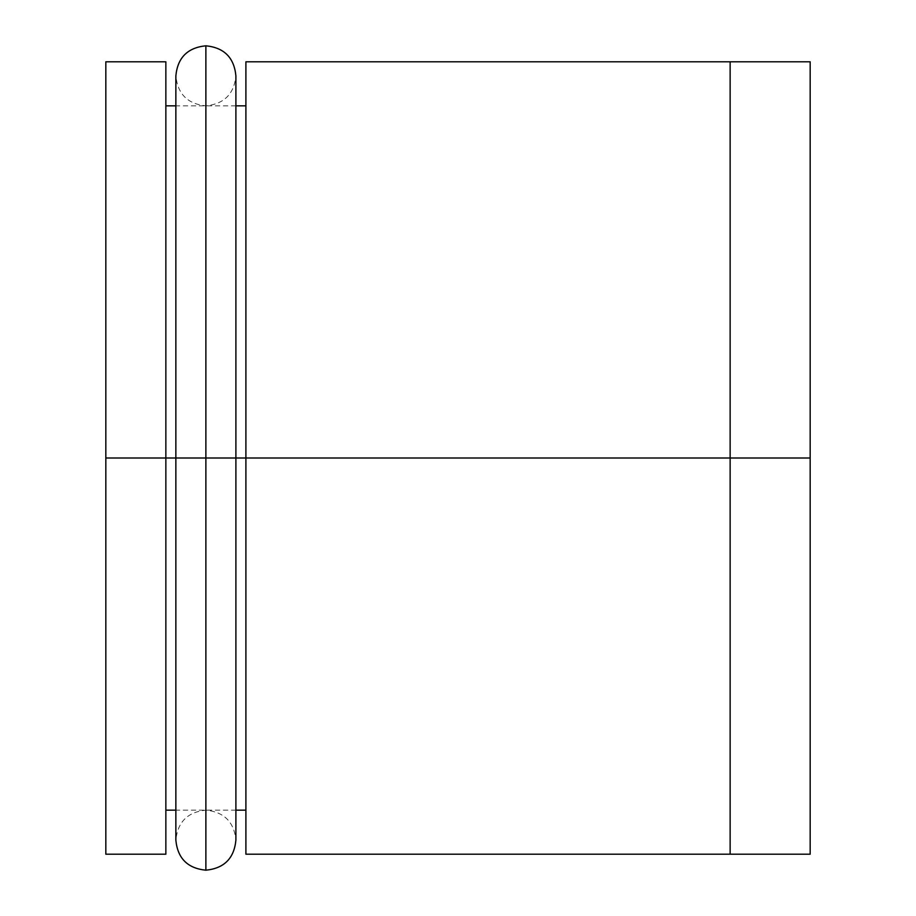 <?xml version="1.0" encoding="UTF-8"?>
<svg xmlns="http://www.w3.org/2000/svg" width="916" height="916" viewBox="0 0 916 916"><rect width="100%" height="100%" fill="white"/><g stroke="black" fill="none" stroke-linecap="round" stroke-linejoin="round"><path stroke-width="0.69" stroke-dasharray="4.58 3.44" d="M105.832 458L105.832 61.807L105.832 458L165.853 458L105.832 458L105.832 854.193L105.832 458M165.853 61.807L165.853 458L165.853 105.832L165.853 458L245.9 458L165.853 458L165.853 854.193L165.853 61.807M245.9 458L245.9 61.807L245.9 458L730.132 458L245.9 458L245.9 810.168L245.9 105.832L245.9 854.193L245.9 458M175.861 458L235.893 458L175.861 458L205.882 458L175.861 458L205.882 458L205.882 870.2L205.882 458L205.882 810.168L205.882 458L205.882 810.168L205.882 458L175.861 458L205.882 458L205.882 45.8L205.882 458L175.861 458L175.861 840.19C177.624 822.007 187.631 812 205.882 810.168C224.122 812 234.13 822.007 235.893 840.19L235.893 458L205.882 458L205.882 45.8L205.882 458L205.882 105.832L205.882 458L205.882 105.832L205.882 458L235.893 458L205.882 458L205.882 870.2L205.882 458L235.893 458L205.882 458L205.882 810.168L205.882 458L205.882 810.168L205.882 458L235.893 458L235.893 75.81C234.13 93.993 224.122 104 205.882 105.832C187.631 104 177.624 93.993 175.861 75.81L175.861 458M730.132 61.807L730.132 854.193L730.132 61.807M810.168 458L730.132 458L810.168 458L810.168 854.193L810.168 458M730.132 854.193L730.132 458L730.132 854.193M235.893 105.832L175.861 105.832M235.893 810.168L175.861 810.168"/><path stroke-width="1.37" d="M105.832 854.193L105.832 61.807L105.832 458L165.853 458L165.853 61.807L165.853 458L175.861 458L105.832 458L105.832 854.193L165.853 854.193L165.853 458L165.853 854.193M245.9 854.193L245.9 61.807L245.9 458L235.893 458L730.132 458L730.132 61.807L730.132 458L245.9 458L245.9 854.193L730.132 854.193L730.132 458L730.132 854.193L810.168 854.193L810.168 61.807L810.168 458L730.132 458L810.168 458L810.168 854.193M245.9 61.807L730.132 61.807L730.132 854.193L730.132 61.807L810.168 61.807M205.882 458L205.882 870.2L205.882 458L175.861 458L205.882 458L205.882 45.8L205.882 458L205.882 45.8L205.882 458L235.893 458L205.882 458L205.882 870.2L205.882 458M105.832 61.807L165.853 61.807M245.9 105.832L235.893 105.832M175.861 105.832L165.853 105.832M245.9 810.168L235.893 810.168M175.861 810.168L165.853 810.168M205.882 870.2C187.631 868.368 177.624 858.372 175.861 840.19L175.861 75.81C177.624 57.628 187.631 47.632 205.882 45.8C224.122 47.632 234.13 57.628 235.893 75.81L235.893 840.19C234.13 858.372 224.122 868.368 205.882 870.2"/></g></svg>

